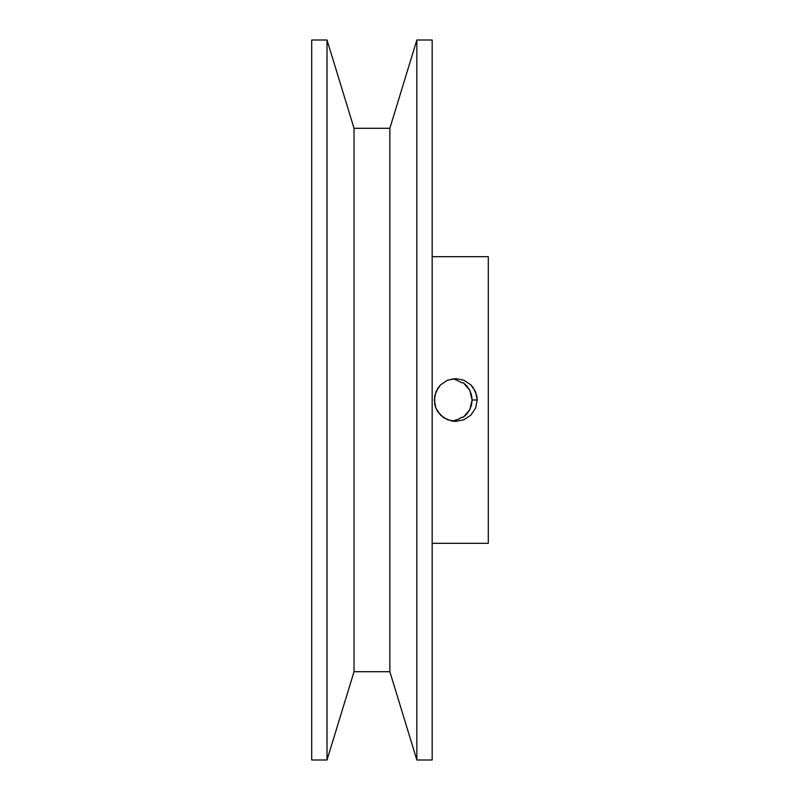 <?xml version="1.0" encoding="UTF-8"?>
<svg xmlns="http://www.w3.org/2000/svg" width="800" height="800" viewBox="0 0 800 800"><rect width="100%" height="100%" fill="white"/><g stroke="black" fill="none" stroke-linecap="round" stroke-linejoin="round"><path stroke-width="1.2" d="M455.62 378.61L463.91 380.26L470.88 384.89L475.57 391.8L477.23 400L475.57 408.19L470.89 415.11L463.93 419.73L455.72 421.39L451.54 421L443.81 417.83L437.9 411.94L435.92 408.23L434.7 404.2L434.7 395.82L437.88 388.09L440.55 384.84L447.5 380.21L455.71 378.61L463.91 380.26L470.88 384.89L473.56 388.11L476.81 395.8L477.23 400L472.11 400L469.79 390.33L463.33 382.75L461.72 382.75L455.71 379.7L452.27 378.87M311.71 760L327.02 760L327.02 40L311.71 40L311.71 760L311.71 40L327.02 40L327.02 760L354.02 671.71L354.02 128.29L327.02 40L354.02 128.29L354.02 671.71L389.86 671.71L389.86 128.29L354.02 128.29L389.86 128.29L389.86 671.71L416.85 760L416.85 40L389.86 128.29L416.85 40L416.85 760L432.17 760L432.17 40L416.85 40L432.17 40L432.17 760L416.85 760L389.86 671.71L354.02 671.71L327.02 760L311.71 760M432.17 543.32L488.29 543.32L488.29 256.68L432.17 256.68L488.29 256.68L488.29 543.32L432.17 543.32M452.42 378.9L455.71 379.7L461.72 382.75L463.33 382.75L467.01 386.16L469.79 390.33L471.52 395.03L472.11 400L471.52 404.97L469.79 409.67L467.01 413.84L463.33 417.25L461.72 417.25L458.85 419L461.72 417.25L463.33 417.25L469.79 409.67L472.11 400L477.23 400L475.57 408.19L470.89 415.11L463.93 419.73L455.72 421.39L447.51 419.79L440.56 415.17L435.92 408.23L434.29 400L435.92 391.78L440.55 384.84L447.5 380.21L455.71 378.61M455.71 420.3L452.41 421.1L458.85 419L455.71 420.3"/></g></svg>
